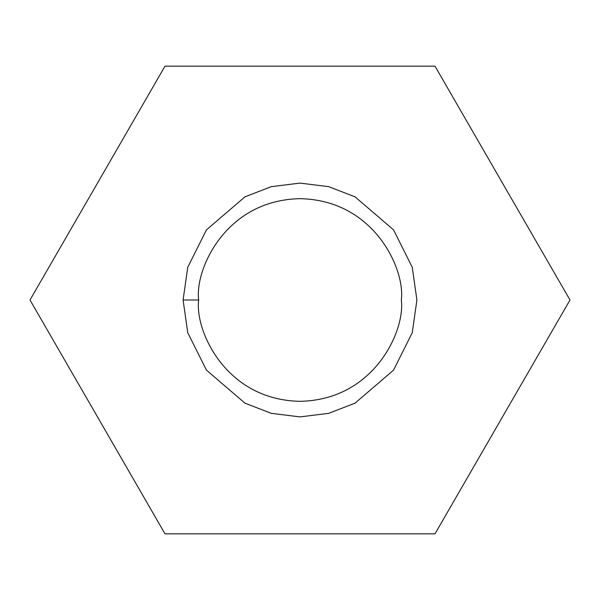 <?xml version="1.0" encoding="UTF-8"?>
<svg xmlns="http://www.w3.org/2000/svg" width="600" height="600" viewBox="0 0 600 600"><rect width="100%" height="100%" fill="white"/><g stroke="black" fill="none" stroke-linecap="round" stroke-linejoin="round"><path stroke-width="0.9" d="M165 66.172L435 66.172L570 300L435 533.827L165 533.827L30 300L165 66.172L30 300L165 533.827L435 533.827L570 300L435 66.172L165 66.172M183.09 300L187.762 267.263L206.468 229.853L244.98 196.837L271.222 186.683L300 183.09L328.778 186.683L355.02 196.837L393.533 229.853L412.237 267.263L416.91 300L412.237 332.737L393.533 370.147L355.02 403.162L328.778 413.317L300 416.91L271.222 413.317L244.98 403.162L206.468 370.147L187.762 332.737L183.09 300L187.762 332.737L206.468 370.147L244.98 403.162L271.222 413.317L300 416.91L328.778 413.317L355.02 403.162L393.533 370.147L412.237 332.737L416.91 300L412.237 267.263L393.533 229.853L355.02 196.837L328.778 186.683L300 183.09L271.222 186.683L244.98 196.837L206.468 229.853L187.762 267.263L183.09 300L198.675 300C194.603 329.64 225 399.945 300 401.325C375 399.945 405.397 329.64 401.325 300C405.397 270.36 375 200.055 300 198.675C225 200.055 194.603 270.36 198.675 300C194.603 270.36 225 200.055 300 198.675C375 200.055 405.397 270.36 401.325 300C405.397 329.64 375 399.945 300 401.325C225 399.945 194.603 329.64 198.675 300L183.09 300"/></g></svg>
